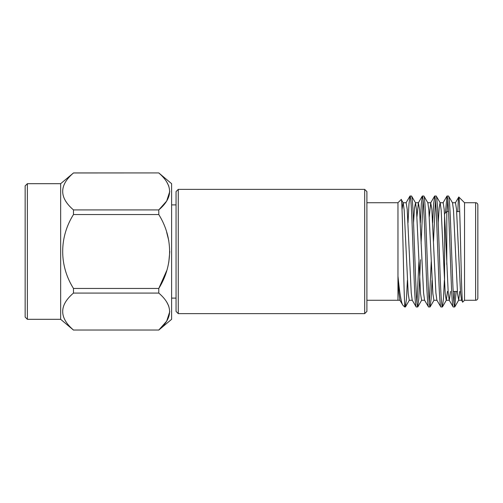 <?xml version="1.0" encoding="UTF-8"?>
<svg xmlns="http://www.w3.org/2000/svg" width="503" height="503" viewBox="0 0 503 503"><rect width="100%" height="100%" fill="white"/><g stroke="black" fill="none" stroke-linecap="round" stroke-linejoin="round"><path stroke-width="0.75" d="M366.894 191.586L366.894 311.414L364.675 313.633L364.675 189.367L366.894 191.586M178.269 313.633L176.05 311.414L176.05 191.586L178.269 189.367L178.269 313.633L364.675 313.633M444.564 214.536L444.564 213.775L446.783 211.556L446.783 264.465L446.783 211.556L448.55 211.556M456.686 211.556L459.717 211.556M453.165 291.444L457.359 291.444M475.631 300.272L475.631 202.728L464.533 202.728L464.533 300.272L475.631 300.272A2.219 2.219 0 0 0 477.85 298.053L477.85 291.444M475.631 202.728A2.219 2.219 0 0 1 477.85 204.947L477.85 298.053M366.894 300.272L397.961 300.272L397.961 276.078C399.652 293.293 401.268 302.969 402.802 305.114L404.67 306.981L405.374 306.981L404.67 303.278L404.67 306.981M366.894 202.728L397.961 202.728L397.961 276.078L398.91 292.922L399.885 300.165L402.802 305.114M453.19 306.981L454.687 306.981C454.008 306.226 453.322 296.984 452.637 279.24L450.581 223.76C449.896 206.016 449.21 196.774 448.525 196.019L447.029 196.019C447.714 196.774 448.399 206.016 449.085 223.76L451.141 279.24C451.826 296.984 452.505 306.226 453.19 306.981L449.198 300.165L448.217 292.859L445.212 227.117L444.18 209.267L443.156 202.734L440.075 202.734L439.163 207.953L438.214 222.741M459.773 291.444L458.686 300.165L457.535 293.733L453.499 210.141L452.518 202.835L448.525 196.019M416.207 306.981L417.704 306.981C417.018 306.226 416.333 296.984 415.648 279.24L413.592 223.76C412.913 206.016 412.227 196.774 411.542 196.019L410.046 196.019C410.731 196.774 411.416 206.016 412.095 223.76L414.151 279.24C414.837 296.984 415.522 306.226 416.207 306.981L412.215 300.165L411.234 292.859L407.197 209.267L406.166 202.734L403.085 202.734L402.029 209.6M424.664 300.266L421.577 300.266L420.552 293.733L416.515 210.141L415.535 202.835L411.542 196.019M428.537 306.981L430.034 306.981C429.348 306.226 428.663 296.984 427.978 279.24L425.922 223.76C425.236 206.016 424.551 196.774 423.866 196.019L422.369 196.019C423.054 196.774 423.74 206.016 424.425 223.76L426.481 279.24C427.166 296.984 427.852 306.226 428.537 306.981L424.545 300.165L423.564 292.859L419.527 209.267L418.377 202.835L416.956 216.705M436.988 300.266L433.907 300.266L432.882 293.733L428.845 210.141L427.864 202.835L423.866 196.019M440.867 306.981L442.363 306.981C441.678 306.226 440.993 296.984 440.307 279.24L438.251 223.76C437.566 206.016 436.881 196.774 436.195 196.019L434.699 196.019C435.384 196.774 436.07 206.016 436.755 223.76L438.811 279.24C439.496 296.984 440.182 306.226 440.867 306.981L436.874 300.165L435.894 292.859L431.851 209.267L430.706 202.835L429.285 216.705M450.525 291.444L449.317 300.266L446.236 300.266L445.212 293.733L441.169 210.141L440.188 202.835L436.195 196.019M412.334 300.266L409.253 300.266L408.222 293.733L404.186 210.141L403.205 202.835L401.212 199.484C402.406 195.359 403.532 285.038 404.67 303.278L404.67 302.441M410.046 196.019L408.977 203.992L408.027 222.741M407.392 280.259L406.443 299.008L405.374 306.981M422.369 196.019L421.307 203.992L420.357 222.741M418.917 261.516L416.956 302.869M423.117 200.131L421.093 243.289M420.483 259.711L418.792 298.681L417.704 306.981M434.699 196.019L433.636 203.992L432.687 222.741M431.247 261.516L429.285 302.869M435.447 200.131L433.485 241.484M432.052 280.259L431.096 299.008L430.034 306.981M447.029 196.019L445.438 212.901M447.777 200.131L447.004 211.556M444.375 280.259L443.426 299.008L442.363 306.981M464.533 202.728L458.799 196.994C460.05 194.359 461.352 306.063 462.703 302.102L461.528 300.165L460.547 292.859L456.51 209.267L455.485 202.734L452.398 202.734M464.533 300.272L462.703 302.102M397.961 202.728L401.212 199.484M178.269 189.367L364.675 189.367M27.369 183.689L25.15 185.903L25.15 317.097L27.369 319.311L27.369 183.689L60.656 183.689L73.482 172.969C59.103 185.249 59.103 197.566 73.482 209.921L73.482 214.548C59.147 237.341 59.058 265.509 73.482 288.452L73.482 293.079C59.103 305.359 59.103 317.676 73.482 330.031L158.785 330.031C173.177 317.751 173.177 305.434 158.785 293.079L73.482 293.079M27.369 319.311L60.656 319.311L60.656 183.689M60.656 319.311L73.482 330.075M158.785 330.075L171.611 319.311L171.611 183.689L158.785 172.925L73.482 172.969M169.781 191.442L166.682 201.037L158.785 209.921C173.177 197.641 173.177 185.324 158.785 172.969M73.482 209.921L158.785 209.921L158.803 214.58M166.675 270.702L158.785 288.452C173.133 265.421 173.227 237.73 158.785 214.548L73.482 214.548M73.482 288.452L158.785 288.452L158.785 293.079M73.482 172.925L158.785 172.925M171.611 298.103L176.05 298.103M171.611 204.897L176.05 204.897M65.478 200.86L66.754 202.734M166.675 301.957L168.788 306.157M169.781 311.558L166.682 321.153L158.785 330.031L73.482 330.031M166.675 232.298L168.788 240.704M169.781 251.5L168.788 262.289M166.675 181.841L168.788 186.047M457.831 211.675C458.164 201.785 458.491 196.887 458.799 196.994L455.366 202.835M454.718 291.444L453.939 302.869M456.215 291.444L454.687 306.981M464.533 211.556L464.539 202.998M477.85 211.556L477.85 204.947M447.444 291.444L446.356 300.165L442.464 306.887M415.535 202.835L414.503 207.953L413.554 222.741M444.564 213.775L444.564 283.937M461.647 300.266L458.566 300.266M430.826 202.734L427.745 202.734M418.496 202.734L415.415 202.734M400.004 300.266L397.961 300.266M443.036 202.835L446.928 196.113M430.706 202.835L434.598 196.113M418.377 202.835L422.269 196.113M406.053 202.835L409.939 196.113M454.794 306.887L458.686 300.165M434.026 300.165L430.134 306.887M421.696 300.165L417.811 306.887M409.367 300.165L405.481 306.887"/></g></svg>
